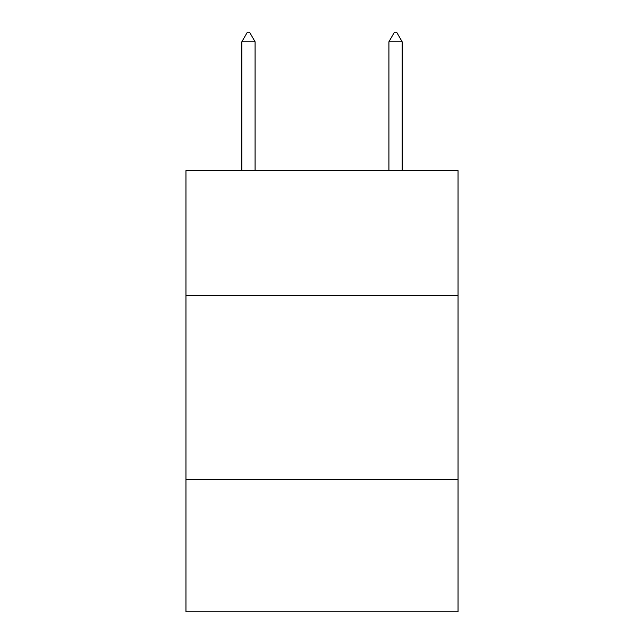 <?xml version="1.0" encoding="UTF-8"?>
<svg xmlns="http://www.w3.org/2000/svg" width="644" height="644" viewBox="0 0 644 644"><rect width="100%" height="100%" fill="white"/><g stroke="black" fill="none" stroke-linecap="round" stroke-linejoin="round"><path stroke-width="0.97" d="M185.963 295.604L458.037 295.604L458.037 170.596L185.963 170.596L185.963 611.8L458.037 611.8L458.037 479.434L185.963 479.434M458.037 479.434L458.037 295.604M255.08 41.763L249.566 32.2L247.36 32.2L241.846 41.763L255.08 41.763L255.08 170.596M241.846 41.763L241.846 170.596M394.434 32.2L396.64 32.2L402.154 41.763L388.92 41.763L394.434 32.2M402.154 170.596L402.154 41.763M388.92 170.596L388.92 41.763"/></g></svg>
